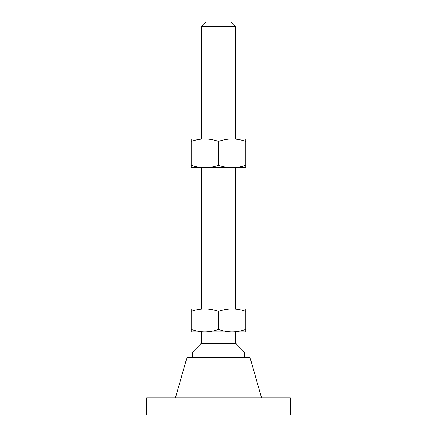 <?xml version="1.0" encoding="UTF-8"?>
<svg xmlns="http://www.w3.org/2000/svg" width="437" height="437" viewBox="0 0 437 437"><rect width="100%" height="100%" fill="white"/><g stroke="black" fill="none" stroke-linecap="round" stroke-linejoin="round"><path stroke-width="0.66" d="M201.277 26.444L205.871 21.85L231.129 21.85L235.723 26.444L201.277 26.444L201.277 138.977M245.774 141.413C241.333 139.856 236.783 139.042 232.134 138.977C227.497 139.042 222.952 139.856 218.5 141.413C214.059 139.856 209.514 139.042 204.866 138.977C200.222 139.042 195.678 139.856 191.226 141.413L191.226 138.977L245.774 138.977L245.774 165.252C241.322 166.814 236.778 167.622 232.134 167.688L245.774 167.688L245.774 165.252M235.723 26.444L235.723 138.977M204.86 167.688L232.134 167.688C227.486 167.622 222.941 166.808 218.5 165.252C214.048 166.814 209.503 167.622 204.866 167.688C200.217 167.622 195.667 166.808 191.226 165.252L191.226 167.688L204.866 167.688M201.277 167.688L201.277 308.932M191.226 311.368L191.226 308.932L245.774 308.932L245.774 311.368C241.322 309.806 236.778 308.992 232.134 308.932L232.14 308.932C227.486 308.997 222.941 309.806 218.5 311.368C214.048 309.806 209.503 308.992 204.866 308.932L204.866 308.932C200.217 308.997 195.667 309.806 191.226 311.368L191.226 329.46C195.678 331.022 200.222 331.83 204.866 331.896L204.866 331.896C209.514 331.83 214.059 331.017 218.5 329.46C222.952 331.022 227.497 331.83 232.134 331.896L191.226 331.896L191.226 329.46M235.723 167.688L235.723 308.932M235.723 331.896L235.723 343.378L201.277 343.378L192.662 351.993L192.662 357.734M235.723 343.378L244.338 351.993L192.662 351.993M244.338 351.993L244.338 357.734M261.561 397.927L250.079 357.734L186.921 357.734L175.439 397.927M290.272 397.927L146.728 397.927L146.728 415.15L290.272 415.15L290.272 397.927M201.277 331.896L201.277 343.378M245.774 331.896L232.134 331.896C236.783 331.83 241.333 331.017 245.774 329.46L245.774 331.896M245.774 311.368L245.774 329.46M218.5 311.368L218.5 329.46M191.226 141.413L191.226 165.252M218.5 141.413L218.5 165.252"/></g></svg>
